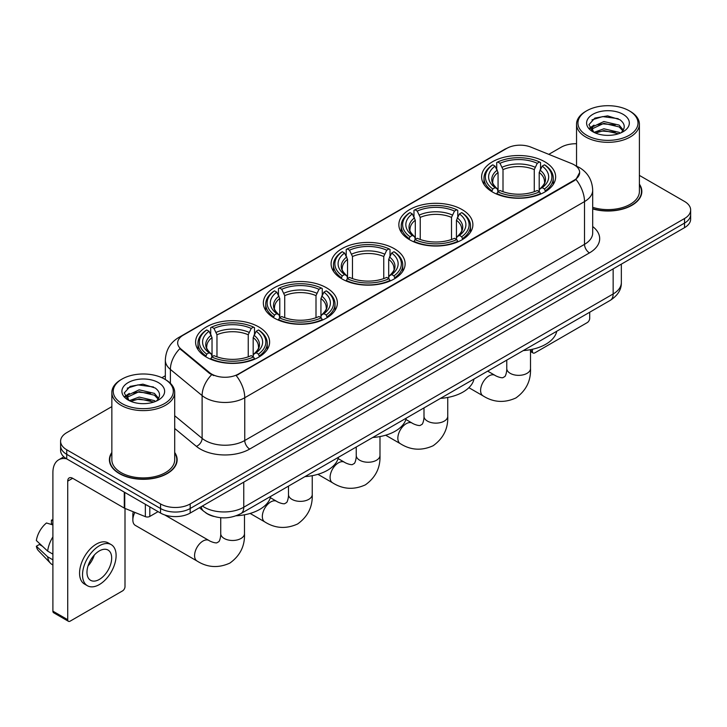<?xml version="1.0" encoding="UTF-8"?>
<svg xmlns="http://www.w3.org/2000/svg" width="727" height="727" viewBox="0 0 727 727"><rect width="100%" height="100%" fill="white"/><g stroke="black" fill="none" stroke-linecap="round" stroke-linejoin="round"><path stroke-width="1.09" d="M258.776 326.923A37.013 21.374 0 0 0 218.445 322.288A37.013 21.374 0 0 0 195.59 342.026A37.013 21.374 0 0 0 206.432 357.139A37.013 21.374 0 0 0 246.771 361.773A37.013 21.374 0 0 0 269.617 342.026A37.013 21.374 0 0 0 258.776 326.923M462.045 209.567A37.013 21.374 0 0 0 421.705 204.932A37.013 21.374 0 0 0 398.85 224.679A37.013 21.374 0 0 0 409.692 239.792A37.013 21.374 0 0 0 450.031 244.417A37.013 21.374 0 0 0 472.886 224.679A37.013 21.374 0 0 0 462.045 209.567M394.288 248.689A37.013 21.374 0 0 0 353.949 244.054A37.013 21.374 0 0 0 331.103 263.792A37.013 21.374 0 0 0 341.944 278.904A37.013 21.374 0 0 0 382.275 283.539A37.013 21.374 0 0 0 405.13 263.792A37.013 21.374 0 0 0 394.288 248.689M326.532 287.801A37.013 21.374 0 0 0 286.193 283.166A37.013 21.374 0 0 0 263.347 302.914A37.013 21.374 0 0 0 274.188 318.026A37.013 21.374 0 0 0 314.527 322.652A37.013 21.374 0 0 0 337.373 302.914A37.013 21.374 0 0 0 326.532 287.801M544.805 161.785A37.013 21.374 0 0 0 504.474 157.15A37.013 21.374 0 0 0 481.619 176.897A37.013 21.374 0 0 0 492.461 192.001A37.013 21.374 0 0 0 532.8 196.635A37.013 21.374 0 0 0 555.646 176.897A37.013 21.374 0 0 0 544.805 161.785M574.139 164.802A18.857 10.887 0 0 0 571.622 163.584L530.964 147.145A18.857 10.887 0 0 0 506.81 148.363L183.195 335.202A18.857 10.887 0 0 0 177.67 342.899A18.857 10.887 0 0 0 181.087 349.142L209.558 372.624A18.857 10.887 0 0 0 238.338 374.078L574.139 180.196A18.857 10.887 0 0 0 579.664 172.499A18.857 10.887 0 0 0 574.139 164.802M213.774 516.415A20.956 12.095 180 0 1 205.314 512.453M111.849 452.458A33.869 19.556 0 0 0 109.404 459.755A33.869 19.556 0 0 0 119.319 473.586A33.869 19.556 0 0 0 156.232 477.821A33.869 19.556 0 0 0 177.143 459.755A33.869 19.556 0 0 0 174.698 452.458M109.75 461.518A33.869 19.556 0 0 0 109.632 462.036M579.664 172.499L575.966 179.433L574.139 180.759L236.211 375.595A24.445 14.113 60 0 1 244.754 397.742A27.935 16.13 180 0 1 205.25 397.742A27.935 16.13 180 0 1 202.115 395.588L170.391 369.425A27.935 16.13 180 0 1 165.338 360.174L165.338 379.549M111.849 406.62L66.73 432.665A20.956 12.095 0 0 0 60.595 441.225L60.595 450.349A20.956 12.095 0 0 0 66.73 458.901L160.558 513.071L160.558 508.509A20.956 12.095 0 0 0 190.183 508.509L684.516 223.107A20.956 12.095 0 0 0 690.65 214.556A20.956 12.095 0 0 1 684.516 223.107L190.183 508.509A20.956 12.095 0 0 1 160.558 508.509L66.73 454.339L160.558 508.509L160.558 503.947A20.956 12.095 0 0 0 190.183 503.947L684.516 218.545A20.956 12.095 0 0 0 690.65 209.994A20.956 12.095 0 0 0 684.516 201.443L639.396 175.398M60.595 445.787A20.956 12.095 0 0 0 66.73 454.339A20.956 12.095 0 0 1 60.595 445.787M213.793 375.595L209.558 373.451L179.814 348.687A24.445 16.348 129.5 0 0 170.391 369.425L170.391 383.293M592.696 208.922A33.869 19.556 0 0 0 641.841 191.465A33.869 19.556 0 0 0 639.396 184.167M576.538 143.737A20.956 12.095 0 0 0 561.053 147.272L548.785 154.351M165.338 375.732L161.894 377.722M60.595 441.225A20.956 12.095 0 0 0 66.73 449.777L160.558 503.947M176.915 462.036A33.869 19.556 0 0 0 176.797 461.518M641.614 193.745A33.869 19.556 0 0 0 641.496 193.228M160.558 513.071A20.956 12.095 0 0 0 190.183 513.071L684.516 227.669A20.956 12.095 0 0 0 690.65 219.118L690.65 209.994M530.51 350.314L532.409 351.414A3.49 2.017 120 0 0 533.136 353.013A3.49 2.017 120 0 0 534.881 352.84L587.225 322.615A3.49 2.017 120 0 0 589.697 318.344L589.697 312.228M532.409 351.414L532.409 349.278M586.734 135.295A30.034 17.339 0 0 0 629.2 135.295A30.034 17.339 0 0 0 629.2 110.777L630.191 111.349A31.425 18.148 0 0 1 639.396 124.172A31.425 18.148 0 0 1 619.995 140.938A31.425 18.148 0 0 1 585.744 137.003A31.425 18.148 0 0 1 576.538 124.172A31.425 18.148 0 0 1 585.744 111.349L586.734 110.777A30.034 17.339 0 0 0 586.734 135.295M592.696 207.322A31.425 18.148 0 0 0 639.396 191.465L639.396 124.172M592.696 208.694A33.524 19.356 0 0 0 641.496 191.465A33.524 19.356 0 0 0 639.396 184.731M593.995 132.369L603.883 128.779L619.131 132.341L620.213 133.15M595.495 133.05L603.883 130.587L618.523 133.768M593.723 132.232L592.187 128.843L592.723 126.771L603.883 121.536L619.131 125.099L623.321 130.051M592.232 131.233L592.187 128.843M592.287 129.742L592.723 128.588L603.883 123.345L619.131 126.916L622.839 130.805M620.876 132.868A15.785 9.115 0 0 0 621.549 132.269C625.574 127.879 625.047 123.708 619.958 119.746L607.608 115.866L594.877 118.074L588.961 124.635L592.796 131.66M623.084 114.312A21.374 12.341 0 0 0 592.905 114.284A21.374 12.341 0 0 0 592.769 131.705A21.374 12.341 0 0 0 592.859 131.76A21.374 12.341 0 0 0 623.175 131.705A21.374 12.341 0 0 0 623.084 114.312M622.894 131.869L624.429 130.815M630.191 111.349L629.2 110.777A30.034 17.339 0 0 0 586.734 110.777M591.951 119.882L602.638 116.593L618.195 118.674M589.888 128.697L592.805 126.625M597.621 124.753L602.638 123.835L615.224 124.917M597.621 131.987L602.638 131.078L615.224 132.16M589.561 128.116L594.014 125.117M491.797 191.61L492.788 188.965A33.242 19.193 0 0 1 492.788 164.82L495.078 166.138A30.034 17.339 0 0 0 495.078 187.648L497.332 188.929L498.059 191.619M498.059 190.519L498.059 172.472L495.078 166.138M496.732 169L496.732 162.539L497.731 161.976A33.242 19.193 0 0 1 539.543 161.976L537.253 163.293A30.034 17.339 0 0 0 500.012 163.293L503.002 169.618L503.002 191.692M534.272 191.692L534.272 169.618L537.253 163.293M523.249 350.587A38.413 22.173 0 0 0 556.764 331.239M496.732 193.527A34.642 20.002 0 0 0 540.534 193.527L539.543 191.819A33.242 19.193 0 0 1 497.731 191.819L496.732 194.118M540.534 194.118L540.534 193.527M492.788 164.82L491.797 165.392A34.642 20.002 0 0 0 483.991 178.033A34.642 20.002 0 0 0 491.797 190.674M539.543 161.976L540.534 162.539L540.534 169M497.731 191.819L500.012 190.492A30.034 17.339 0 0 0 537.253 190.492L539.543 191.819M495.078 187.648L492.788 188.965M500.012 163.293L497.731 161.976M497.332 170.027A26.863 15.512 0 0 0 497.332 188.929L497.459 189.011C493.642 185.321 492.088 182.813 492.797 181.496A25.836 14.922 0 0 1 498.059 172.472M545.477 190.674A34.642 20.002 0 0 0 553.274 178.033A34.642 20.002 0 0 0 545.477 165.392L544.478 164.82A33.242 19.193 0 0 1 544.478 188.965L545.477 191.61M544.478 188.965L542.197 187.648A30.034 17.339 0 0 0 542.197 166.138L544.478 164.82M542.197 166.138L539.207 172.472L539.207 190.519L539.934 188.929L542.197 187.648M539.207 172.472A25.836 14.922 0 0 1 544.478 181.496C545.177 182.822 543.623 185.33 539.816 189.011L539.934 188.929A26.863 15.512 0 0 0 539.934 170.027M539.207 191.619L539.207 190.519M409.028 239.392L410.019 236.748A33.242 19.193 0 0 1 410.019 212.611L412.309 213.929A30.034 17.339 0 0 0 412.309 235.43L414.563 236.711L415.299 239.41M415.299 238.311L415.299 220.254L412.309 213.929M413.972 216.791L413.972 210.321L414.963 209.758A33.242 19.193 0 0 1 456.774 209.758L454.493 211.075A30.034 17.339 0 0 0 417.243 211.075L420.233 217.4L420.233 239.483M451.503 239.483L451.503 217.4L454.493 211.075M440.489 398.378A38.413 22.173 0 0 0 474.004 379.021M413.972 241.309A34.642 20.002 0 0 0 457.765 241.309L456.774 239.601A33.242 19.193 0 0 1 414.963 239.601L413.972 241.909M457.765 241.909L457.765 241.309M410.019 212.611L409.028 213.175A34.642 20.002 0 0 0 401.231 225.815A34.642 20.002 0 0 0 409.028 238.465M456.774 209.758L457.765 210.321L457.765 216.791M414.963 239.601L417.243 238.283A30.034 17.339 0 0 0 454.493 238.283L456.774 239.601M412.309 235.43L410.019 236.748M417.243 211.075L414.963 209.758M414.563 217.818A26.863 15.512 0 0 0 414.563 236.711L414.69 236.793C410.873 233.103 409.319 230.604 410.028 229.278A25.836 14.922 0 0 1 415.299 220.254M462.708 238.465A34.642 20.002 0 0 0 470.505 225.815A34.642 20.002 0 0 0 462.708 213.175L461.718 212.611A33.242 19.193 0 0 1 461.718 236.748L462.708 239.392M461.718 236.748L459.428 235.43A30.034 17.339 0 0 0 459.428 213.929L461.718 212.611M459.428 213.929L456.438 220.254L456.438 238.311L457.174 236.711L459.428 235.43M456.438 220.254A25.836 14.922 0 0 1 461.709 229.278C462.408 230.604 460.854 233.113 457.047 236.793L457.174 236.711A26.863 15.512 0 0 0 457.174 217.818M456.438 239.41L456.438 238.311M341.272 278.514L342.272 275.869A33.242 19.193 0 0 1 342.272 251.724L344.553 253.041A30.034 17.339 0 0 0 344.553 274.542L346.815 275.833L347.542 278.523M347.542 277.423L347.542 259.366L344.553 253.041M346.216 255.904L346.216 249.443L347.206 248.87A33.242 19.193 0 0 1 389.018 248.87L386.737 250.197A30.034 17.339 0 0 0 349.496 250.197L352.477 256.522L352.477 278.595M383.747 278.595L383.747 256.522L386.737 250.197M372.733 437.49A38.413 22.173 0 0 0 406.248 418.143M346.216 280.431A34.642 20.002 0 0 0 390.017 280.431L389.018 278.714A33.242 19.193 0 0 1 347.206 278.714L346.216 281.022M390.017 281.022L390.017 280.431M342.272 251.724L341.272 252.296A34.642 20.002 0 0 0 333.475 264.937A34.642 20.002 0 0 0 341.272 277.578M389.018 248.87L390.017 249.443L390.017 255.904M347.206 278.714L349.496 277.396A30.034 17.339 0 0 0 386.737 277.396L389.018 278.714M344.553 274.542L342.272 275.869M349.496 250.197L347.206 248.87M346.815 256.931A26.863 15.512 0 0 0 346.815 275.833L346.943 275.915C343.126 272.225 341.563 269.717 342.272 268.399A25.836 14.922 0 0 1 347.542 259.366M394.952 277.578A34.642 20.002 0 0 0 402.758 264.937A34.642 20.002 0 0 0 394.952 252.296L393.961 251.724A33.242 19.193 0 0 1 393.961 275.869L394.952 278.514M393.961 275.869L391.671 274.542A30.034 17.339 0 0 0 391.671 253.041L393.961 251.724M391.671 253.041L388.691 259.366L388.691 277.423L389.418 275.833L391.671 274.542M388.691 259.366A25.836 14.922 0 0 1 393.952 268.399C394.661 269.726 393.107 272.234 389.29 275.915L389.418 275.833A26.863 15.512 0 0 0 389.418 256.931M388.691 278.523L388.691 277.423M273.525 317.626L274.515 314.982A33.242 19.193 0 0 1 274.515 290.845L276.796 292.163A30.034 17.339 0 0 0 276.796 313.664L279.059 314.945L279.786 317.644M279.786 316.545L279.786 298.488L276.796 292.163M278.459 295.026L278.459 288.555L279.45 287.992A33.242 19.193 0 0 1 321.27 287.992L318.98 289.31A30.034 17.339 0 0 0 281.74 289.31L284.73 295.635L284.73 317.717M316 317.717L316 295.635L318.98 289.31M304.976 476.612A38.413 22.173 0 0 0 338.491 457.256M278.459 319.544A34.642 20.002 0 0 0 322.261 319.544L321.27 317.835A33.242 19.193 0 0 1 279.45 317.835L278.459 320.144M322.261 320.144L322.261 319.544M274.515 290.845L273.525 291.409A34.642 20.002 0 0 0 265.718 304.05A34.642 20.002 0 0 0 273.525 316.699M321.27 287.992L322.261 288.555L322.261 295.026M279.45 317.835L281.74 316.518A30.034 17.339 0 0 0 318.98 316.518L321.27 317.835M276.796 313.664L274.515 314.982M281.74 289.31L279.45 287.992M279.059 296.053A26.863 15.512 0 0 0 279.059 314.945L279.186 315.027C275.369 311.338 273.815 308.839 274.524 307.512A25.836 14.922 0 0 1 279.786 298.488M327.195 316.699A34.642 20.002 0 0 0 335.002 304.05A34.642 20.002 0 0 0 327.195 291.409L326.205 290.845A33.242 19.193 0 0 1 326.205 314.982L327.195 317.626M326.205 314.982L323.924 313.664A30.034 17.339 0 0 0 323.924 292.163L326.205 290.845M323.924 292.163L320.934 298.488L320.934 316.545L321.661 314.945L323.924 313.664M320.934 298.488A25.836 14.922 0 0 1 326.205 307.512C326.905 308.839 325.351 311.347 321.534 315.027L321.661 314.945A26.863 15.512 0 0 0 321.661 296.053M320.934 317.644L320.934 316.545M134.895 512.426A11.868 6.852 120 0 0 132.85 519.941L132.85 514.243A4.889 2.826 -60 0 1 133.386 511.808M132.85 519.941A11.868 6.852 120 0 0 135.313 525.376L197.044 561.017A11.868 6.852 -60 0 1 195.218 551.502A11.868 6.852 -60 0 1 202.978 541.042A11.868 6.852 -60 0 1 208.913 540.452C209.576 541.042 214.129 543.105 216.746 542.878L218.918 541.624C220.426 539.47 220.917 534.499 220.735 533.627A11.868 6.852 180 0 0 224.216 538.471A11.868 6.852 180 0 0 241 538.471A11.868 6.852 180 0 0 244.481 533.627C244.99 545.913 240.119 555.737 229.868 563.089C218.373 568.296 207.431 567.596 197.044 561.017M205.768 356.748L206.759 354.104A33.242 19.193 0 0 1 206.759 329.958L209.049 331.276A30.034 17.339 0 0 0 209.049 352.777L211.303 354.067L212.03 356.757M212.03 355.657L212.03 337.61L209.049 331.276M210.703 334.138L210.703 327.677L211.702 327.105A33.242 19.193 0 0 1 253.514 327.105L251.224 328.431A30.034 17.339 0 0 0 213.983 328.431L216.973 334.756L216.973 356.83M248.243 356.83L248.243 334.756L251.224 328.431M236.175 515.788A38.413 22.173 0 0 0 270.735 496.377M210.703 358.665A34.642 20.002 0 0 0 254.505 358.665L253.514 356.948A33.242 19.193 0 0 1 211.702 356.948L210.703 359.256M254.505 359.256L254.505 358.665M206.759 329.958L205.768 330.531A34.642 20.002 0 0 0 197.971 343.171A34.642 20.002 0 0 0 205.768 355.812M253.514 327.105L254.505 327.677L254.505 334.138M211.702 356.948L213.983 355.63A30.034 17.339 0 0 0 251.224 355.63L253.514 356.948M209.049 352.777L206.759 354.104M213.983 328.431L211.702 327.105M211.303 335.165A26.863 15.512 0 0 0 211.303 354.067L211.43 354.149C207.613 350.459 206.059 347.951 206.768 346.634A25.836 14.922 0 0 1 212.03 337.61M259.448 355.812A34.642 20.002 0 0 0 267.245 343.171A34.642 20.002 0 0 0 259.448 330.531L258.448 329.958A33.242 19.193 0 0 1 258.448 354.104L259.448 356.748M258.448 354.104L256.168 352.777A30.034 17.339 0 0 0 256.168 331.276L258.448 329.958M256.168 331.276L253.178 337.61L253.178 355.657L253.914 354.067L256.168 352.777M253.178 337.61A25.836 14.922 0 0 1 258.448 346.634C259.148 347.96 257.594 350.469 253.787 354.149L253.914 354.067A26.863 15.512 0 0 0 253.914 335.165M253.178 356.757L253.178 355.657M149.817 506.864L149.817 516.424L158.086 511.644M66.493 458.764A27.935 16.13 -120 0 0 58.687 459.8A27.935 16.13 -120 0 0 52.898 472.586L52.898 611.153L67.72 619.704L67.72 481.138A6.988 4.035 60 0 1 69.165 477.939A6.988 4.035 60 0 1 72.655 478.284L124.29 508.1L124.29 492.134M67.72 619.704A3.49 2.017 120 0 0 68.438 621.303L53.625 612.752A3.49 2.017 -60 0 1 52.898 611.153M68.438 621.303A3.49 2.017 120 0 0 70.183 621.131L122.527 590.906A3.49 2.017 120 0 0 124.999 586.634L124.999 508.418M149.817 516.424A3.49 2.017 180 0 1 145.345 516.643L124.753 508.327A3.49 2.017 180 0 1 124.29 508.1M99.317 579.446A17.457 10.078 120 0 0 110.731 564.061A17.457 10.078 120 0 0 108.05 550.066A17.457 10.078 120 0 0 99.317 550.93A17.457 10.078 120 0 0 87.912 566.324A17.457 10.078 120 0 0 90.593 580.31A17.457 10.078 120 0 0 99.317 579.446M88.04 565.915A17.457 10.078 120 0 0 94.31 555.055M52.898 520.587L51.417 520.132L51.417 523.64L52.898 524.494M111.195 544.623L108.232 542.915A23.746 13.713 120 0 0 96.355 544.096A23.746 13.713 120 0 0 80.842 565.015A23.746 13.713 120 0 0 84.486 584.045L87.449 585.753A23.746 13.713 120 0 0 99.317 584.581A23.746 13.713 120 0 0 114.83 563.652A23.746 13.713 120 0 0 111.195 544.623A23.746 13.713 120 0 0 99.317 545.804A23.746 13.713 120 0 0 83.805 566.724A23.746 13.713 120 0 0 87.449 585.753M52.898 536.908A23.046 13.304 120 0 0 47.655 551.111L36.35 540.534A18.157 10.487 120 0 1 46.483 522.986L52.898 524.93M52.898 554.138L47.655 551.111M42.466 546.259L39.385 544.478L36.35 546.231L47.655 556.809L52.898 559.845M47.655 556.809A23.046 13.304 120 0 0 50.499 563.252A23.046 13.304 120 0 0 52.244 564.625L52.898 564.997M52.898 519.723A18.157 10.487 120 0 0 51.417 520.132M36.35 546.231A18.157 10.487 120 0 0 38.495 550.757L50.499 563.252M122.036 403.585A30.034 17.339 0 0 0 164.511 403.585A30.034 17.339 0 0 0 164.511 379.067L165.492 379.639A31.425 18.148 0 0 1 174.698 392.462A31.425 18.148 0 0 1 155.296 409.228A31.425 18.148 0 0 1 121.045 405.293A31.425 18.148 0 0 1 111.849 392.462A31.425 18.148 0 0 1 121.045 379.639L122.036 379.067A30.034 17.339 0 0 0 122.036 403.585M111.849 392.462L111.849 459.755A31.425 18.148 0 0 0 121.045 472.586A31.425 18.148 0 0 0 155.296 476.521A31.425 18.148 0 0 0 174.698 459.755L174.698 392.462M111.849 453.021A33.524 19.356 0 0 0 109.75 459.755A33.524 19.356 0 0 0 119.564 473.441A33.524 19.356 0 0 0 156.105 477.639A33.524 19.356 0 0 0 176.797 459.755A33.524 19.356 0 0 0 174.698 453.021M129.297 400.659L139.184 397.069L154.433 400.632L155.514 401.44M130.796 401.34L139.184 398.878L153.824 402.058M129.024 400.522L127.489 397.133L128.025 395.061L139.184 389.826L154.433 393.389L158.622 398.341M127.534 399.523L127.489 397.133M127.588 398.032L128.025 396.878L139.184 391.635L154.433 395.206L158.141 399.096M156.187 401.159A15.785 9.115 0 0 0 156.85 400.559C160.876 396.17 160.349 391.998 155.26 388.036L142.91 384.156L130.178 386.373L124.262 392.925L128.097 399.95M158.386 382.602A21.374 12.341 0 0 0 128.206 382.575A21.374 12.341 0 0 0 128.07 399.995A21.374 12.341 0 0 0 128.161 400.05A21.374 12.341 0 0 0 158.477 399.995A21.374 12.341 0 0 0 158.386 382.602M158.195 400.159L159.731 399.105M165.492 379.639L164.511 379.067A30.034 17.339 0 0 0 122.036 379.067M127.252 388.173L137.948 384.883L153.497 386.964M125.189 396.987L128.106 394.915M132.923 393.043L137.948 392.126L150.525 393.207M132.923 400.277L137.948 399.368L150.525 400.45M124.862 396.406L129.315 393.416M181.087 349.142L181.087 349.969M209.558 372.624L209.558 373.451M238.338 374.078L238.338 374.641M574.139 180.196L574.139 180.759M592.696 226.551A34.923 20.156 180 0 1 589.452 252.905L249.697 449.059A6.988 4.035 60 0 1 244.754 440.507L584.508 244.354A27.935 16.13 0 0 0 592.696 232.949L592.696 190.183A27.935 16.13 180 0 1 584.508 201.588A24.445 14.113 -120 0 0 575.966 179.433M249.697 449.059A34.923 20.156 180 0 1 200.307 449.059A34.923 20.156 180 0 1 196.399 446.369L174.698 428.476M211.639 374.741A24.445 16.348 129.5 0 0 202.115 395.588L202.115 438.354A27.935 16.13 0 0 0 205.25 440.507A27.935 16.13 0 0 0 244.754 440.507L244.754 397.742L584.508 201.588L584.508 244.354A6.988 4.035 60 0 0 589.452 252.905M592.696 190.183C592.223 180.132 587.807 172.599 579.446 167.583L575.92 165.865A24.445 11.45 112 0 0 575.593 165.747M181.114 336.628A24.445 14.113 -120 0 0 178.588 337.582C170.227 342.599 165.811 350.132 165.338 360.174M178.588 337.582L504.756 149.271A24.445 14.113 60 0 1 506.61 148.481M190.183 503.947L190.183 513.071M684.516 218.545L684.516 227.669M66.73 449.777L66.73 458.901M174.698 415.744L202.115 438.354A6.988 4.671 -50.5 0 1 196.399 446.369M202.388 506.028A27.935 16.13 0 0 0 204.26 507.228A27.935 16.13 0 0 0 243.763 507.228L613.152 293.962A27.935 16.13 0 0 0 621.34 282.558C621.54 289.491 617.85 295.426 610.262 300.36L240.873 513.616A13.967 8.061 60 0 0 243.763 507.228L243.763 482.137M613.152 268.872L613.152 293.962A13.967 8.061 60 0 1 610.262 300.36M201.252 506.683A13.967 9.342 129.5 0 0 203.687 511.226L199.443 507.728M530.51 349.669L530.51 368.489A11.868 6.852 180 0 1 527.03 373.342A11.868 6.852 180 0 1 510.236 373.342A11.868 6.852 180 0 1 506.764 368.489C506.946 369.361 506.455 374.332 504.947 376.486L502.775 377.74C500.158 377.967 495.605 375.904 494.942 375.314L487.681 371.124M530.51 368.489C531.01 380.775 526.139 390.599 515.888 397.96C504.402 403.158 493.46 402.467 483.064 395.879A11.868 6.852 -60 0 1 481.247 386.364A11.868 6.852 -60 0 1 489.007 375.904A11.868 6.852 -60 0 1 494.942 375.314M534.272 169.618A25.836 14.922 0 0 0 503.002 169.618M534.999 167.183A26.863 15.512 0 0 0 502.266 167.183M447.741 397.451L447.741 416.28A11.868 6.852 180 0 1 444.261 421.124A11.868 6.852 180 0 1 427.476 421.124A11.868 6.852 180 0 1 423.995 416.28C424.177 417.144 423.687 422.114 422.178 424.268L420.006 425.522C417.389 425.749 412.836 423.696 412.173 423.105L405.893 419.479M447.741 416.28C448.25 428.567 443.379 438.381 433.128 445.742C421.633 450.94 410.691 450.249 400.304 443.661A11.868 6.852 -60 0 1 398.478 434.155A11.868 6.852 -60 0 1 406.239 423.687A11.868 6.852 -60 0 1 412.173 423.105M451.503 217.4A25.836 14.922 0 0 0 420.233 217.4M452.23 214.965A26.863 15.512 0 0 0 419.506 214.965M379.985 436.563L379.985 455.393A11.868 6.852 180 0 1 376.513 460.236A11.868 6.852 180 0 1 359.72 460.236A11.868 6.852 180 0 1 356.239 455.393C356.421 456.265 355.93 461.236 354.422 463.39L352.25 464.644C349.632 464.871 345.08 462.808 344.416 462.218L338.146 458.592M379.985 455.393C380.494 467.679 375.623 477.503 365.372 484.854C353.885 490.062 342.944 489.362 332.548 482.783A11.868 6.852 -60 0 1 330.73 473.268A11.868 6.852 -60 0 1 338.482 462.808A11.868 6.852 -60 0 1 344.416 462.218M383.747 256.522A25.836 14.922 0 0 0 352.477 256.522M384.483 254.087A26.863 15.512 0 0 0 351.75 254.087M312.237 475.685L312.237 494.514A11.868 6.852 180 0 1 308.757 499.358A11.868 6.852 180 0 1 291.963 499.358A11.868 6.852 180 0 1 288.492 494.514C288.664 495.378 288.174 500.349 286.674 502.502L284.502 503.766C281.885 503.993 277.332 501.93 276.669 501.339L270.389 497.713M312.237 494.514C312.737 506.801 307.866 516.615 297.616 523.976C286.129 529.174 275.188 528.484 264.792 521.904A11.868 6.852 -60 0 1 262.974 512.39A11.868 6.852 -60 0 1 270.735 501.921A11.868 6.852 -60 0 1 276.669 501.339M316 295.635A25.836 14.922 0 0 0 284.73 295.635M316.727 293.199A26.863 15.512 0 0 0 283.993 293.199M248.243 334.756A25.836 14.922 0 0 0 216.973 334.756M248.97 332.321A26.863 15.512 0 0 0 216.246 332.321M67.72 481.138L72.655 478.284M124.753 492.397L124.753 508.327M145.345 516.643L145.345 504.284M504.756 149.271L509.236 147.181M240.873 513.616C229.632 519.269 218.391 519.269 207.15 513.616L203.687 511.226M621.34 282.558L621.34 264.146M533.136 353.013L530.51 351.495M641.496 194.263L641.496 191.465M576.538 166.129L576.538 124.172M483.064 395.879L468.888 387.691M483.991 184.422L483.991 178.033M553.274 184.422L553.274 178.033M506.764 360.11L506.764 368.489M400.304 443.661L385.655 435.209M401.231 232.213L401.231 225.815M470.505 232.213L470.505 225.815M423.995 407.892L423.995 416.28M332.548 482.783L317.899 474.322M333.475 271.325L333.475 264.937M402.758 271.325L402.758 264.937M356.239 447.014L356.239 455.393M264.792 521.904L250.143 513.444M265.718 310.447L265.718 304.05M335.002 310.447L335.002 304.05M288.492 486.127L288.492 494.514M244.481 514.807L244.481 533.627M197.971 349.56L197.971 343.171M267.245 349.56L267.245 343.171M208.913 540.452L164.693 514.925M220.735 517.715L220.735 533.627M58.687 459.8L63.84 456.82M176.797 462.554L176.797 459.755M109.75 462.554L109.75 459.755"/></g></svg>
